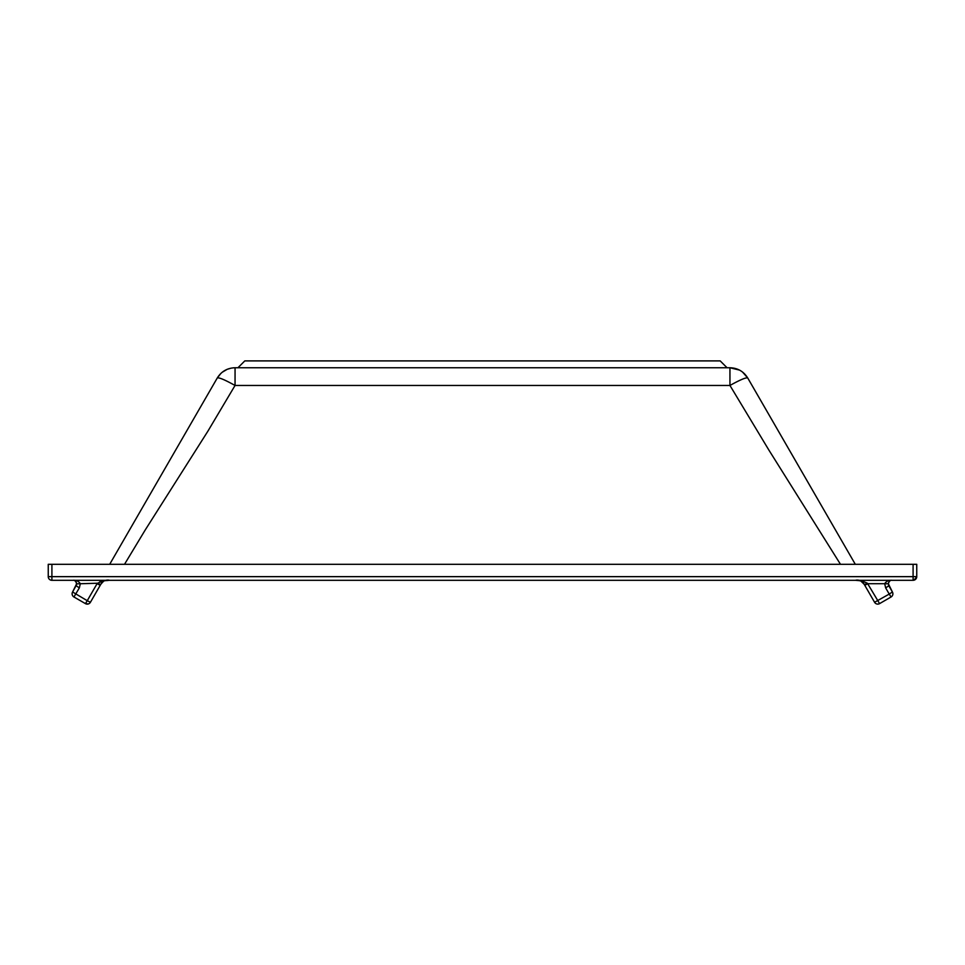 <?xml version="1.0" encoding="UTF-8"?>
<svg xmlns="http://www.w3.org/2000/svg" width="965" height="965" viewBox="0 0 965 965"><rect width="100%" height="100%" fill="white"/><g stroke="black" fill="none" stroke-linecap="round" stroke-linejoin="round"><path stroke-width="1.45" d="M913.095 580.303L913.095 576.648L916.75 576.648L916.75 564.308L48.25 564.308L48.25 576.648A3.655 3.655 0 0 0 51.905 580.303L913.095 580.303A3.655 3.655 0 0 0 916.75 576.648M109.178 580.303L109.322 580.303A33.823 31.942 -88.9 0 1 109.696 580.303L109.696 580.303A11.423 11.423 0 0 0 109.443 580.303A3.655 2.087 -91.3 0 1 109.371 580.303C107.392 579.567 103.472 580.544 97.61 583.234L77.634 583.813M913.095 564.308L913.095 576.648L51.905 576.648L51.905 580.303M51.905 564.308L51.905 576.648L48.25 576.648M739.504 370.102L729.938 367.749C737.706 367.991 743.641 371.416 747.754 378.039L855.304 564.308L747.706 377.942L742.592 372.104M109.696 564.308L217.246 378.039L220.478 373.817L217.342 377.87L220.961 373.334M222.143 372.309L227.197 369.306L231.347 368.087M233.132 367.846L234.821 367.749M840.479 564.308L768.755 449.871L729.95 385.457L235.05 385.457C224.543 379.643 218.609 377.17 217.246 378.039C221.347 371.429 227.294 368.003 235.062 367.749L235.05 385.457L207.873 431.21L145.22 529.978L124.521 564.308M744.534 373.817L747.754 378.039C746.379 377.182 740.432 379.655 729.95 385.457L729.938 367.749L235.062 367.749L729.938 367.749M879.573 603.62A3.655 3.655 0 0 1 874.579 602.281A3.655 3.655 0 0 0 879.573 603.62L891.057 596.985L879.573 603.62L867.39 583.234C861.528 580.544 857.608 579.567 855.629 580.303A33.751 31.881 89.2 0 0 855.304 580.303A11.423 11.423 161.5 0 1 855.557 580.303L855.557 580.303A3.655 2.087 -88.7 0 0 855.629 580.303L855.605 580.303M864.158 584.223L874.579 602.281L889.235 594.078L891.057 596.985A3.655 3.655 0 0 0 892.396 591.991L889.235 594.078L885.653 587.878L888.813 585.791L892.396 591.991L888.331 583.704L867.933 583.704L864.773 585.285L864.109 584.127M855.304 580.303L855.304 580.303A21.073 15.524 89.5 0 1 855.557 580.303A21.037 15.488 89.6 0 0 855.304 580.303A11.423 11.423 0 0 1 855.557 580.303L859.899 580.713C860.153 580.098 861.588 581.304 864.218 584.332A3.655 0.639 -30 0 0 867.39 583.234M100.843 584.223L90.42 602.281L87.248 600.7L85.427 603.62L88.358 603.933M100.408 584.959L100.782 584.332A3.655 0.639 -150 0 1 97.61 583.234M100.227 585.285L97.067 583.704L87.248 600.7L72.604 591.991A3.655 3.655 0 0 0 73.943 596.985L85.427 603.62A3.655 3.655 0 0 0 90.42 602.281A3.655 3.655 0 0 1 85.427 603.62A3.655 3.655 0 0 0 89.299 603.487L89.299 603.475A3.655 3.655 0 0 0 90.42 602.281M109.696 580.303A21.073 15.524 -89.5 0 0 109.443 580.303L108.816 580.315C103.846 581.256 105.233 579.109 100.782 584.332L100.891 584.127M99.672 581.859L100.3 581.569M74.872 580.809L76.718 580.809M77.007 580.894L78.43 581.497M75.017 580.894L75.873 581.678M76.356 582.462L76.44 585.26M76.669 583.704L76.187 585.791L79.347 587.878L80.312 583.704C78.587 581.123 76.163 579.989 73.014 580.303C74.595 579.989 75.801 581.123 76.669 583.704L72.604 591.991A3.655 3.655 0 0 0 73.943 596.985L85.427 603.62M76.597 584.718L72.604 591.991A3.655 3.655 0 0 0 73.943 596.985L79.347 587.878M888.524 582.764L888.331 583.704C889.199 581.135 890.405 580.001 891.986 580.303L891.986 580.303C888.837 580.001 886.413 581.135 884.688 583.704L885.653 587.878M888.524 585.152L888.813 585.791M889.127 581.678L888.644 582.462M886.039 583.777L887.366 583.813M244.808 360.898L720.192 360.898L727.055 367.749L237.945 367.749L244.808 360.898M916.364 576.648A3.655 2.992 -45 0 1 915.206 578.759A3.655 2.992 135 0 1 913.095 579.917M102.821 580.797L99.805 586.02M747.754 378.039L744.522 373.817M106.669 580.423L105.089 580.713M855.859 580.315L857.861 580.387M858.898 580.496L860.876 581.051L864.218 584.332L862.179 580.797"/></g></svg>
